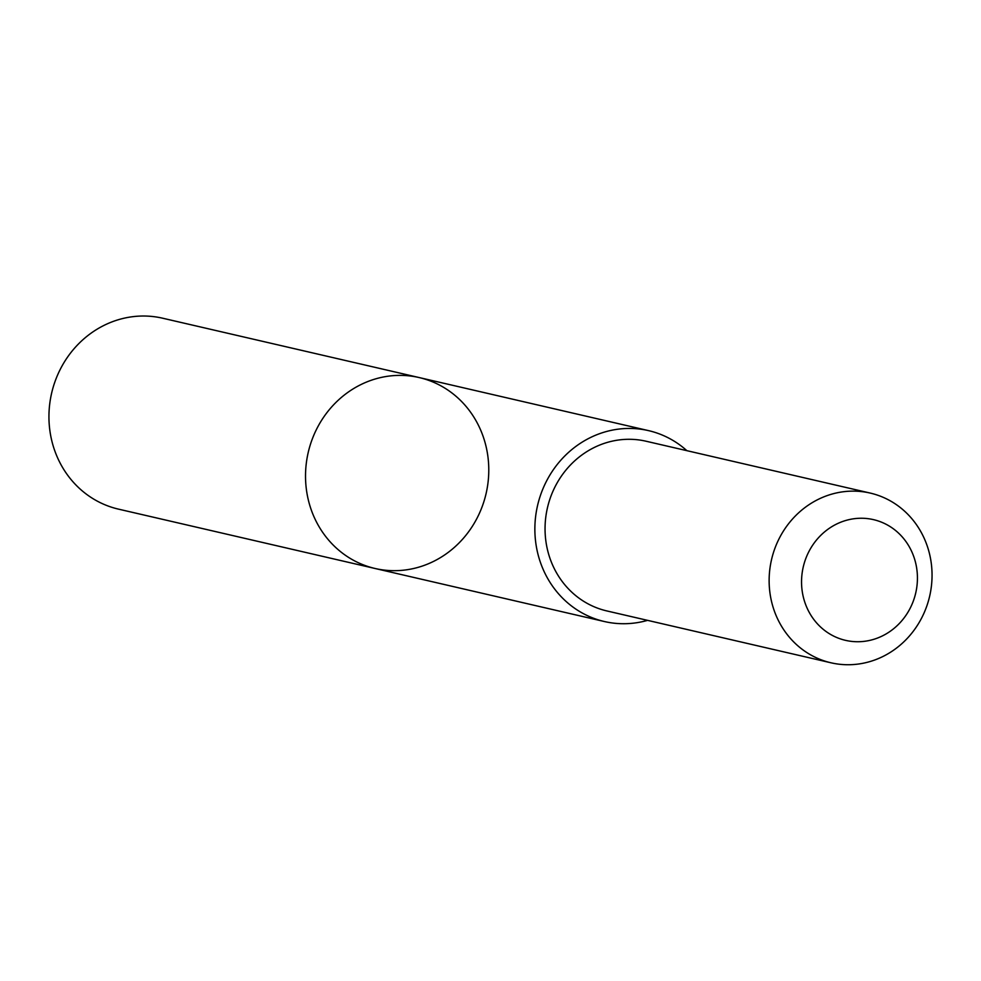 <?xml version="1.0" encoding="UTF-8"?>
<svg xmlns="http://www.w3.org/2000/svg" width="981" height="981" viewBox="0 0 981 981"><rect width="100%" height="100%" fill="white"/><g stroke="black" fill="none" stroke-linecap="round" stroke-linejoin="round"><path stroke-width="1.47" d="M317.096 428.194A97.977 91.282 -77 0 1 419.23 377.575A97.977 91.282 -77 0 1 486.086 493.602A97.977 91.282 -77 0 1 375.073 568.49A97.977 91.282 -77 0 1 317.096 428.194A97.977 91.282 -77 0 1 419.23 377.575L162.662 318.212A97.977 91.294 103 0 0 60.515 368.844A97.977 91.294 103 0 0 118.505 509.139L375.073 568.49A97.977 91.282 -77 0 1 317.096 428.194M686.847 450.659A97.965 91.282 103 0 0 648.576 430.634A97.965 91.282 103 0 0 546.442 481.254A97.965 91.282 103 0 0 604.419 621.537A97.965 91.282 103 0 0 647.583 620.36M870.221 493.075L646.123 441.242A87.088 81.141 103 0 0 547.447 507.802A87.088 81.141 103 0 0 606.871 610.942L830.968 662.788A87.088 81.141 103 0 0 921.76 617.785A87.088 81.141 103 0 0 870.221 493.075A87.088 81.141 103 0 0 771.532 559.636A87.088 81.141 103 0 0 830.968 662.788M910.11 608.343A61.95 57.72 103 0 0 858.596 518.311A61.95 57.72 103 0 0 809.766 613.321A61.95 57.72 103 0 0 910.11 608.343M648.576 430.634L419.23 377.575M604.419 621.537L375.073 568.49"/></g></svg>
